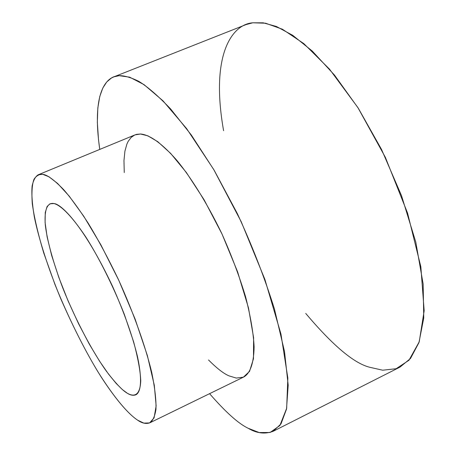 <?xml version="1.0" encoding="UTF-8"?>
<svg xmlns="http://www.w3.org/2000/svg" width="456" height="456" viewBox="0 0 456 456"><rect width="100%" height="100%" fill="white"/><g stroke="black" fill="none" stroke-linecap="round" stroke-linejoin="round"><path stroke-width="0.68" d="M137.712 420.232L143.851 423.117L149.585 422.923L154.082 417.873L156.14 405.891L154.299 385.223L147.356 355.537L135.096 319.035L118.799 280.343L100.879 244.832L83.796 216.315L69.175 196.097L57.621 183.466L48.98 176.785L42.778 174.334C39.347 174.049 36.423 175.674 34.012 179.214C32.085 184.23 31.51 192.375 32.279 203.65C34.114 217.039 37.922 233.449 43.708 252.88L54.851 284.202C68.018 316.943 83.556 347.985 97.709 371.446C116.115 400.807 129.396 414.76 137.712 420.232C129.92 415.097 117.893 402.699 101.232 377.083C87.911 355.954 74.436 329.865 60.802 298.822C48.142 268.225 38.834 239.058 34.32 216.942C32.142 203.644 31.418 193.281 32.142 185.86C33.482 180 35.545 176.29 38.338 174.739L42.778 174.334C47.202 174.796 54.184 179.915 63.715 189.696C70.743 197.773 78.894 208.916 88.156 223.121C97.989 239.309 108.049 258.05 118.338 279.34C133.38 312.388 145.401 346.161 151.74 372.432C154.932 388.273 156.334 400.63 155.946 409.511C154.795 416.493 152.766 420.922 149.864 422.797C146.108 424.131 142.061 423.276 137.712 420.232M54.064 203.57C59.576 204.983 69.54 212.747 85.62 236.692C98.16 256.306 112.609 284.595 124.328 314.361L133.682 342C138.025 358.376 140.385 371.304 140.761 380.783C140.066 396.532 133.465 396.805 127.281 393.22C122.521 390.547 115.59 383.251 106.482 371.327C93.793 353.753 76.397 322.187 62.632 287.582C52.936 262.035 47.002 239.77 45.298 224.911C43.975 206.904 48.649 202.435 54.064 203.57L50.023 203.769L47.099 206.511L45.269 212.496L45.093 222.477L47.111 236.892L51.688 255.554L58.83 277.459L68.069 300.869L78.563 323.714L89.33 344.172L99.511 361.106L108.545 374.119L116.172 383.439L122.373 389.589L127.281 393.22C130.376 395.232 133.249 395.751 135.899 394.788C140.419 392.485 142.762 381.672 137.541 356.837C132.525 336.015 124.174 312.468 112.484 286.191C83.682 225.087 60.996 203.889 54.064 203.57M149.864 422.797L243.766 376.987C249.506 373.812 253.792 364.732 254.112 346.891C253.439 333.262 250.612 316.618 245.636 296.953C239.292 275.994 231.277 254.727 221.599 233.141C206.414 201.871 190.374 176.734 176.803 160.301C159.372 140.397 147.795 134.531 140.494 134.007L134.93 134.908L38.338 174.739M248.235 428.292L259.156 432.544L270.1 432.493L279.904 425.488L286.664 408.308L287.844 378.081L280.953 334.037L264.907 279.46L241.218 221.736L213.704 169.478L186.641 128.626L163.026 100.861L144.067 84.651L129.669 77.178L119.136 75.667C105.239 76.22 91.753 94.096 99.761 149.408L98.496 139.621L97.333 122.254L97.835 107.912L99.756 96.552L102.822 87.985L106.772 81.938L111.355 78.079L113.823 76.87L119.136 75.667C124.363 75.559 130.94 77.463 138.875 81.385C147.744 86.862 158.34 96.073 170.669 109.007L191.343 135.044L214.183 170.287L237.314 213.545C252.128 245.533 264.508 277.385 274.461 309.082L284.498 351.462L288.186 385.189L286.51 409.1L280.999 423.903L273.167 431.296C264.964 434.374 256.66 433.377 248.235 428.292C238.63 423.795 225.743 412.252 209.578 393.665C225.743 412.252 238.63 423.795 248.235 428.292M124.26 172.528L123.964 160.62L124.915 151.181L126.888 144.085L128.182 141.343L131.237 137.319L134.748 134.982L136.618 134.355L140.494 134.007L147.898 135.837L157.822 141.725L170.635 153.387L186.333 172.471L204.088 199.756L222.055 234.116L237.633 271.918L248.497 307.971L253.61 337.674L253.479 358.747L249.552 371.366L243.407 377.152L236.299 378.075L229.043 375.875C223.805 373.715 216.97 368.425 208.546 359.995M273.167 431.296L400.032 367.091L410.491 358.49L418.944 342.621L423.755 317.969L423.145 284.025L415.798 242.113L401.508 195.652L381.552 149.482L358.336 108.283L334.522 75.132L312.24 51.032L292.735 35.323L276.433 26.488L263.232 22.823L252.766 22.8L246.052 24.59L113.823 76.87M223.6 130.724C210.028 53.814 232.514 24.236 252.766 22.8L265.586 23.21L282.435 29.241L303.821 43.616L329.511 69.152L357.846 107.513L385.366 157.343L407.578 213.146L420.837 266.714L424.165 310.753L419.229 341.795L408.964 360.257L396.139 368.722L382.698 370.209L369.782 367.279C354.164 363.472 332.817 345.523 305.742 313.437"/></g></svg>
